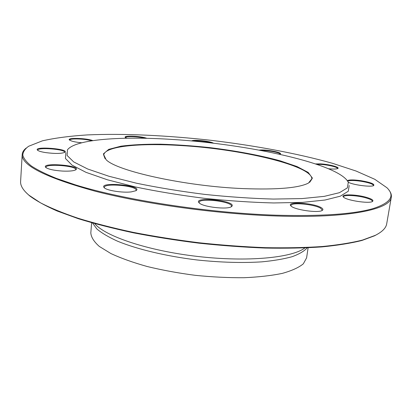 <?xml version="1.0" encoding="UTF-8"?>
<svg xmlns="http://www.w3.org/2000/svg" width="412" height="412" viewBox="0 0 412 412"><rect width="100%" height="100%" fill="white"/><g stroke="black" fill="none" stroke-linecap="round" stroke-linejoin="round"><path stroke-width="0.62" d="M22.191 154.531L20.61 181.435C20.291 185.647 23.093 190.256 29.025 195.252L40.422 202.786C50.439 207.962 62.979 213.112 78.053 218.242C94.482 223.273 112.857 227.975 133.169 232.347C154.33 236.437 176.279 239.902 199.011 242.75C221.795 245.171 243.956 246.809 265.488 247.658C286.268 248.039 305.225 247.658 322.369 246.51C338.216 244.96 351.606 242.807 362.539 240.057L375.353 235.324C382.269 231.812 386.049 227.97 386.703 223.793L391.302 197.24C390.519 209.275 348.918 218.561 275.834 215.976C216.748 213.998 144.545 203.971 95.105 191.189C45.639 177.51 21.336 165.294 22.191 154.531C22.366 152.162 23.705 149.994 26.203 148.042M388.882 190.004C390.864 192.476 391.673 194.891 391.302 197.24M309.639 182.377L311.802 179.21C313.367 165.742 240.639 148.928 180.806 145.544C139.91 142.887 104.514 146.131 103.711 155.133L105.096 158.708M243.343 188.608C185.24 186.306 116.57 170.99 106.105 159.686L103.355 153.939L108.716 149.36L120.984 146.178C132.061 144.756 145.194 144.092 160.397 144.179C176.326 144.674 192.862 145.833 210.017 147.645C235.679 150.782 260.23 155.345 280.17 160.819L297.031 166.546L308.243 172.448L312.42 178.128L308.428 183.093C298.793 188.001 277.101 189.839 243.343 188.608M172.767 139.477C122.045 136.109 75.355 139.132 67.455 149.855L67.105 155.458L73.697 161.921L87.653 168.982L108.871 176.243L136.563 183.237C157.806 187.615 180.487 191.328 204.609 194.382C228.789 196.915 251.717 198.476 273.398 199.068L301.96 198.584L324.275 196.359L339.473 192.677L347.368 187.882L348.305 182.351C339.431 163.739 247.653 144.025 172.767 139.477M65.869 152.723L65.451 158.486L72.043 165.135L86.077 172.37L107.465 179.807L135.414 186.955C156.864 191.425 179.781 195.2 204.156 198.29C228.593 200.85 251.763 202.405 273.671 202.956L302.511 202.38L325.032 200.021L340.348 196.179L348.284 191.214L349.196 185.503M45.485 152.574C41.365 151.904 38.738 151.137 37.605 150.262C32.594 145.905 70.359 148.897 64.73 152.383C61.203 153.717 54.786 153.779 45.485 152.574M81.71 142.773C77.677 142.403 74.397 141.852 71.873 141.115L69.53 140.075C66.131 137.531 86.7 138.066 92.834 140.626M126.814 138.226L125.382 137.495C122.482 135.26 140.956 135.996 146.821 138.314M191.595 140.945L191.729 140.863C193.939 139.405 211.057 141.285 213.524 143.252M259.158 150.133L260.07 150.04C266.914 149.417 283.286 152.672 280.186 154.088L279.671 154.284M315.551 163.914L320.526 163.878C329.188 164.3 340.477 167.318 337.722 168.539C336.393 169.126 333.375 169.203 328.673 168.781M347.352 180.631C349.268 179.673 353.81 179.689 360.969 180.677C370.594 182.367 374.827 183.999 373.669 185.58C371.073 187.336 352.517 184.849 348.233 182.181M365.789 197.168C371.861 198.898 374.06 200.361 372.376 201.556C368.807 203.858 345.982 200.278 343.438 197.044C340.013 194.067 355.252 194.201 365.789 197.168M321.334 207.736C323.157 208.853 323.399 209.78 322.066 210.522C317.894 213.215 294.147 209.729 291.026 205.99C285.459 201.18 313.877 202.874 321.334 207.736M231.858 206.319L231.225 206.788C226.852 209.775 202.797 206.901 199.259 202.972C191.868 196.097 236.915 200.742 231.858 206.319M131.268 191.889C122.853 192.97 107.135 190.596 104.385 187.851C97.129 181.167 144.329 185.477 135.939 190.71L131.268 191.889M62.758 171.088C54.296 170.532 48.683 169.358 45.917 167.566C39.712 162.096 82.694 165.444 75.69 169.847C73.594 170.928 69.283 171.34 62.758 171.088M275.679 215.188C321.036 216.413 353.496 214.214 373.061 208.59C390.694 202.838 395.314 195.885 386.925 187.733L374.766 179.287L356.092 171.042L332.412 163.281C297.392 153.429 254.518 145.508 210.867 140.301C167.179 135.404 123.626 133.323 87.282 134.92C69.839 136.048 54.878 138.02 42.395 140.832L28.624 146.275C24.972 148.902 23.031 151.832 22.789 155.072C23.623 158.476 26.507 162.132 31.43 166.031C37.595 170.048 45.964 174.183 56.537 178.447L75.37 184.854C123.935 199.933 207.839 212.942 275.679 215.188M378.906 233.347L374.724 235.731L361.932 240.464C351.024 243.209 337.675 245.361 321.88 246.912C304.787 248.06 285.892 248.446 265.189 248.07C243.734 247.226 221.656 245.598 198.96 243.183C176.31 240.351 154.448 236.895 133.364 232.816C113.125 228.459 94.817 223.768 78.44 218.746L57.263 211.057C45.438 205.861 36.199 200.773 29.54 195.788L26.018 192.517M91.644 222.748L90.815 232.898C91.129 237.183 93.957 241.695 99.307 246.433L110.869 253.524C120.917 258.206 133.04 262.537 147.238 266.523C162.369 270.184 178.37 273.12 195.242 275.329C212.175 277.034 228.423 277.827 243.986 277.719C258.721 277.08 271.513 275.633 282.364 273.367C291.845 270.71 298.834 267.532 303.325 263.824L306.6 257.866L308.109 247.792M75.566 169.919L75.7 169.574C76.637 165.825 45.67 163.41 45.948 167.293L46.031 167.653M135.878 190.746L136.099 190.241C137.186 185.797 104.112 182.773 104.308 187.362L104.442 187.903M231.183 206.814L231.467 206.247C232.677 201.556 199.068 197.544 199.15 202.39L199.29 203.003M321.988 210.558L322.22 210.099L320.706 208.292C314.536 204.234 290.836 202.024 291.001 205.547L291.088 206.052M372.232 201.623L372.376 201.329C372.335 200.217 370.017 199.022 365.418 197.739C356.576 195.262 343.49 194.696 343.515 196.833L343.557 197.152M373.478 185.668L373.55 185.493C372.942 183.979 368.719 182.557 360.881 181.239C353.913 180.276 349.531 180.271 347.733 181.223M337.51 168.632L337.541 168.534C338.036 167.184 328.086 164.779 320.654 164.409L316.89 164.362M279.969 154.186L279.985 154.119C280.577 152.672 267.532 150.189 261.126 150.498M211.83 143.052C207.808 141.507 196.406 140.307 192.96 141.069M144.911 138.267C138.623 136.506 125.315 136.001 125.567 137.567M91.619 140.811C85.5 138.746 69.376 138.19 69.695 140.095M64.56 152.476L64.627 152.275C65.446 149.237 37.425 147.022 37.724 150.174L37.76 150.385M94.734 223.613C104.88 236.153 147.584 250.687 197.43 256.429C247.272 262.223 292.159 257.824 304.901 247.931M307.172 247.833C304.262 251.15 299.256 254.101 292.149 256.686C283.858 258.999 273.723 260.719 261.749 261.857C242.235 263.083 220.662 262.454 197.018 259.962C166.108 256.213 137.093 249.245 117.513 241.185C108.521 237.096 101.62 233.001 96.81 228.907L92.551 223.005M374.724 235.731L375.353 235.324M29.54 195.788L29.025 195.252"/></g></svg>
